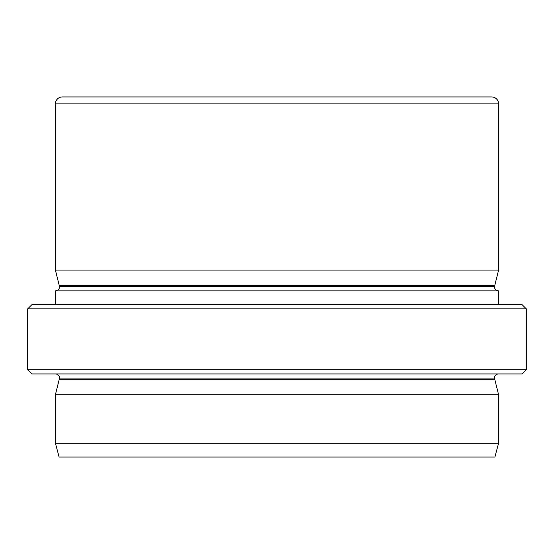 <?xml version="1.0" encoding="UTF-8"?>
<svg xmlns="http://www.w3.org/2000/svg" width="554" height="554" viewBox="0 0 554 554"><rect width="100%" height="100%" fill="white"/><g stroke="black" fill="none" stroke-linecap="round" stroke-linejoin="round"><path stroke-width="0.83" d="M498.6 443.2L494.888 457.05L59.112 457.05L55.4 443.2L498.6 443.2L498.6 394.725L55.4 394.725L55.4 443.2M526.3 308.855L522.145 304.7L31.855 304.7L27.7 308.855L526.3 308.855L526.3 369.795L522.145 373.95L31.855 373.95L27.7 369.795L526.3 369.795M498.6 290.85L55.4 290.85A4.155 4.155 0 0 0 59.555 286.695L55.4 270.075L55.4 103.875A6.925 6.925 0 0 1 62.325 96.95L491.675 96.95A6.925 6.925 0 0 1 498.6 103.875L498.6 270.075L494.445 286.695A4.155 4.155 0 0 0 498.6 290.85L498.6 304.7M55.4 304.7L55.4 290.85M27.7 369.795L27.7 308.855M498.6 394.725L494.445 378.105A4.155 4.155 0 0 1 498.6 373.95M55.4 373.95A4.155 4.155 0 0 1 59.555 378.105L55.4 394.725M55.4 270.075L498.6 270.075M59.555 285.58L494.445 285.58M494.445 379.22L59.555 379.22M498.6 103.875L55.4 103.875M59.555 286.695L494.445 286.695M494.445 378.105L59.555 378.105"/></g></svg>
